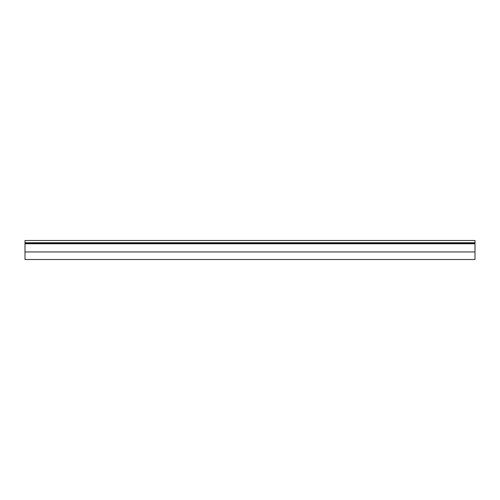 <?xml version="1.0" encoding="UTF-8"?>
<svg xmlns="http://www.w3.org/2000/svg" width="500" height="500" viewBox="0 0 500 500"><rect width="100%" height="100%" fill="white"/><g stroke="black" fill="none" stroke-linecap="round" stroke-linejoin="round"><path stroke-width="0.75" d="M475 251.944L25 251.944L25 259.5L475 259.5L475 240.5L25 240.5L25 242.744L475 242.744M25 251.944L25 243L475 243M25 243.744L475 243.744"/></g></svg>
